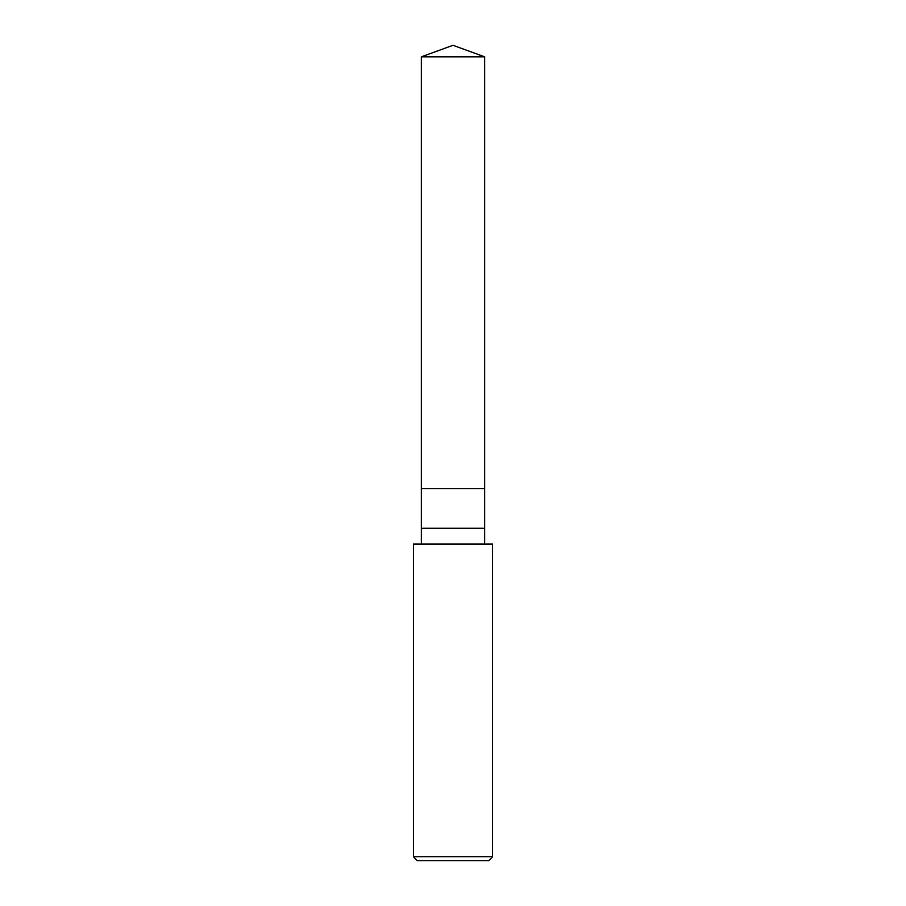 <?xml version="1.0" encoding="UTF-8"?>
<svg xmlns="http://www.w3.org/2000/svg" width="906" height="906" viewBox="0 0 906 906"><rect width="100%" height="100%" fill="white"/><g stroke="black" fill="none" stroke-linecap="round" stroke-linejoin="round"><path stroke-width="1.36" d="M421.335 56.829L453 45.3L484.665 56.829L421.335 56.829L484.665 56.829L484.665 488.628L421.335 488.628L421.335 56.829L421.335 488.628L484.665 488.628L484.665 56.829L453 45.3L421.335 56.829M484.665 488.628L421.335 488.628L484.665 488.628L484.665 528.209L421.335 528.209L421.335 488.628L421.335 528.209L484.665 528.209L484.665 544.042L484.665 488.628M421.335 544.042L421.335 528.209L421.335 544.042M492.581 544.042L413.419 544.042L492.581 544.042L492.581 856.736L413.419 856.736L413.419 544.042L413.419 856.736L492.581 856.736L488.628 860.7L417.372 860.7L413.419 856.736L417.372 860.7L488.628 860.7L492.581 856.736L492.581 544.042"/></g></svg>
